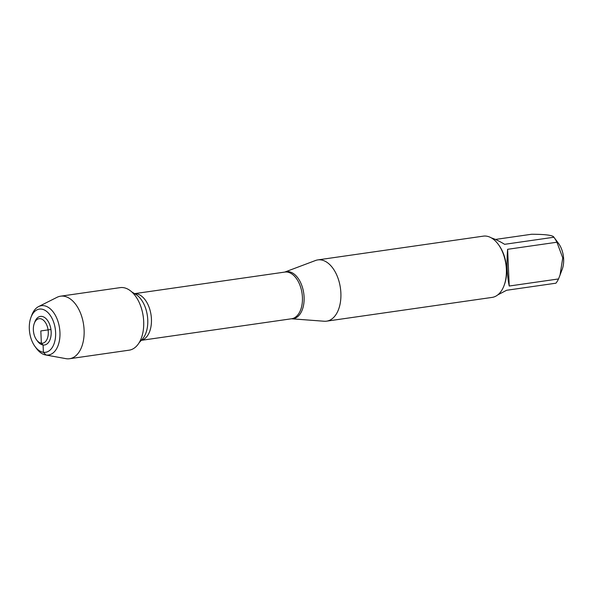 <?xml version="1.0" encoding="UTF-8"?>
<svg xmlns="http://www.w3.org/2000/svg" width="593" height="593" viewBox="0 0 593 593"><rect width="100%" height="100%" fill="white"/><g stroke="black" fill="none" stroke-linecap="round" stroke-linejoin="round"><path stroke-width="0.89" d="M320.88 259.897A30.94 18.361 81.8 0 1 340.701 290.466A30.94 18.361 81.8 0 1 326.617 321.161A30.94 18.361 81.8 0 1 324.215 321.243L291.445 318.782A23.764 14.099 81.8 0 0 304.068 296.567A23.764 14.099 81.8 0 0 288.747 271.668A23.764 14.099 81.8 0 0 284.744 272.083L315.498 260.505A30.94 18.361 81.8 0 1 317.826 259.904A30.94 18.361 81.8 0 1 320.88 259.897M326.617 321.161L492.094 297.404A30.94 18.361 -98.2 0 0 504.072 285.544A30.94 18.361 -98.2 0 0 498.127 244.16A30.94 18.361 -98.2 0 0 486.356 236.133A30.94 18.361 -98.2 0 0 483.302 236.147L317.826 259.904M495.437 239.446L531.558 234.257C545.671 234.294 553.121 235.288 553.914 237.237L558.495 243.375A19.391 11.504 81.8 0 1 562.216 269.311L558.532 278.947A29.702 17.627 81.8 0 1 555.923 283.195L506.615 290.274L497.764 294.891M507.623 249.305C506.496 263.218 507.03 275.456 509.224 286.026L507.623 249.305L556.931 242.226L562.75 257.881L560 275.278M509.224 286.026L558.532 278.947M491.434 237.934C495.192 239.12 499.58 241.247 504.613 244.316L553.914 237.237A29.702 17.627 81.8 0 1 556.931 242.226M504.072 285.544L504.398 284.647A29.702 17.627 -98.2 0 0 498.698 244.916L498.127 244.16M35.113 346.646L36.536 348.558A24.906 14.781 -98.2 0 0 45.55 354.94L65.853 358.646A31.592 18.746 -98.2 0 0 69.551 358.728L129.133 350.174A31.592 18.746 -98.2 0 0 143.506 318.841A31.592 18.746 -98.2 0 0 123.277 287.627A31.592 18.746 -98.2 0 0 120.149 287.635L60.575 296.189A31.592 18.746 -98.2 0 0 57.039 297.308L38.604 306.574A24.906 14.781 -98.2 0 0 31.748 315.239L30.925 317.47A21.815 12.942 81.8 0 1 41.517 309.101A21.815 12.942 81.8 0 1 55.201 339.389A21.815 12.942 81.8 0 1 35.113 346.646A21.815 12.942 81.8 0 1 30.925 317.47M69.551 358.728A31.592 18.746 -98.2 0 0 83.924 327.395A31.592 18.746 -98.2 0 0 63.696 296.181A31.592 18.746 -98.2 0 0 60.575 296.189M45.55 354.94A24.906 14.781 -98.2 0 0 59.96 332.725A24.906 14.781 -98.2 0 0 43.852 305.684A24.906 14.781 -98.2 0 0 38.604 306.574M40.287 318.686A12.379 7.346 -98.2 0 0 34.275 323.43A12.379 7.346 -98.2 0 0 36.647 339.989A12.379 7.346 -98.2 0 0 48.048 335.868A12.379 7.346 -98.2 0 0 40.287 318.686M34.275 323.43L34.824 321.947A14.44 8.569 81.8 0 1 41.836 316.403A14.44 8.569 81.8 0 1 50.894 336.453A14.44 8.569 81.8 0 1 37.596 341.257L36.647 339.989M50.946 329.486L40.821 330.938L41.354 343.199L43.089 345L43.408 352.309L46.009 355.014L66.431 358.743M141.29 340.345L291.556 318.767A23.587 13.995 -98.2 0 0 302.059 293.431A23.587 13.995 -98.2 0 0 284.848 272.068L134.589 293.646M134.633 293.676A23.587 13.995 81.8 0 1 151.067 315.113A23.587 13.995 81.8 0 1 141.334 340.3M139.081 342.791L142.327 339.196A25.21 14.958 -98.2 0 0 147.361 315.639A25.21 14.958 -98.2 0 0 135.901 294.454L131.779 291.919"/></g></svg>
